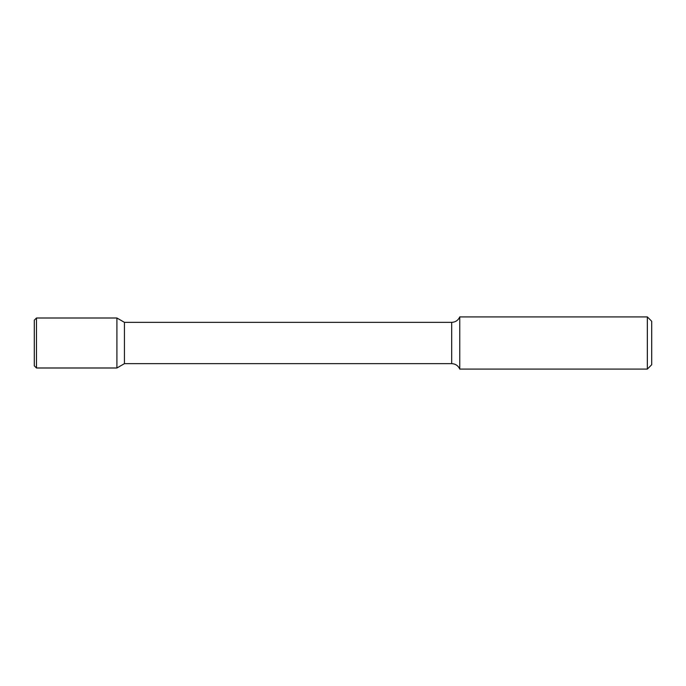 <?xml version="1.0" encoding="UTF-8"?>
<svg xmlns="http://www.w3.org/2000/svg" width="686" height="686" viewBox="0 0 686 686"><rect width="100%" height="100%" fill="white"/><g stroke="black" fill="none" stroke-linecap="round" stroke-linejoin="round"><path stroke-width="0.51" stroke-dasharray="3.43 2.57" d="M116.912 318.004L116.912 367.996L116.912 318.004M124.44 322.351L124.44 363.649M459.757 316.915L459.757 369.085M647.352 316.915L647.352 369.085M651.7 321.262L651.7 364.738M34.3 320.173L34.3 365.827M36.478 318.004L36.478 367.996M451.697 322.351L451.697 363.649"/><path stroke-width="1.03" d="M647.352 369.085L647.352 316.915L651.7 321.262L651.7 364.738L647.352 369.085L459.757 369.085C458.171 365.638 455.487 363.829 451.697 363.649L124.44 363.649L116.912 367.996L116.912 318.004L36.478 318.004L36.478 367.996L34.3 365.827L34.3 320.173L36.478 318.004M124.44 363.649L124.44 322.351L116.912 318.004L116.912 367.996L36.478 367.996M459.757 369.085L459.757 316.915C458.171 320.362 455.487 322.171 451.697 322.351L124.44 322.351M451.697 363.649L451.697 322.351M647.352 316.915L459.757 316.915"/></g></svg>
